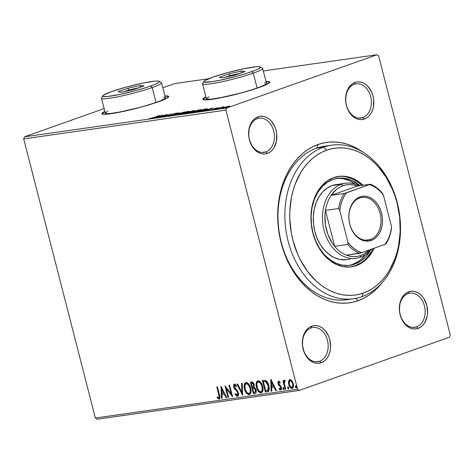 <?xml version="1.0" encoding="UTF-8"?>
<svg xmlns="http://www.w3.org/2000/svg" width="474" height="474" viewBox="0 0 474 474"><rect width="100%" height="100%" fill="white"/><g stroke="black" fill="none" stroke-linecap="round" stroke-linejoin="round"><path stroke-width="0.71" d="M328.328 145.785A77.57 57.36 81.9 0 0 316.602 148.166L318.048 144.517A81.018 59.908 -98.1 0 1 362.942 152.184L353.083 146.46L347.276 144.22L341.381 142.739L335.45 142.022L329.549 142.082L323.73 142.917L318.048 144.517L312.562 146.875L307.318 149.956L302.371 153.742L297.773 158.186L293.554 163.257L289.774 168.892L286.456 175.048L283.63 181.666L281.337 188.67L279.583 196.005L278.398 203.601L277.782 211.374L278.303 227.17L281.118 242.789L283.357 250.349L286.124 257.637L289.395 264.587L293.128 271.134L297.299 277.213L301.861 282.771L306.773 287.742L311.987 292.091L317.45 295.77L323.114 298.744L328.92 300.984L334.816 302.465L340.741 303.182L346.642 303.123L352.46 302.288L358.143 300.688L355.731 298.389L358.143 300.688L363.635 298.33L368.873 295.249L373.82 291.463L381.611 283.286A81.018 59.908 -98.1 0 1 358.143 300.688A81.018 59.908 -98.1 0 1 281.118 242.789A81.018 59.908 -98.1 0 1 318.048 144.517L316.602 148.166A77.57 57.36 -98.1 0 1 324.862 146.134L331.753 145.157A77.57 57.36 -98.1 0 1 398.516 208.204A77.57 57.36 -98.1 0 1 361.887 296.706A77.57 57.36 81.9 0 0 397.242 202.617A77.57 57.36 81.9 0 0 323.499 147.189L326.645 150.181A74.122 54.812 -98.1 0 1 397.117 203.15A74.122 54.812 -98.1 0 1 363.333 293.056L361.887 296.706A77.57 57.36 -98.1 0 1 353.628 298.744A77.57 57.36 -98.1 0 1 286.871 235.691A77.57 57.36 -98.1 0 1 323.499 147.189A77.57 57.36 -98.1 0 1 331.753 145.157M319.594 361.224A17.236 12.745 81.9 0 0 327.451 340.314A17.236 12.745 81.9 0 0 311.062 327.996L311.785 326.171A18.96 14.019 -98.1 0 1 329.815 339.722A18.96 14.019 -98.1 0 1 321.171 362.723L319.594 361.224L315.874 361.757L319.594 361.224A17.236 12.745 -98.1 0 1 317.758 361.68A17.236 12.745 -98.1 0 1 302.927 347.667A17.236 12.745 -98.1 0 1 311.062 327.996A17.236 12.745 -98.1 0 1 312.899 327.546A17.236 12.745 -98.1 0 1 327.735 341.558A17.236 12.745 -98.1 0 1 319.594 361.224L321.171 362.723L323.683 361.449L325.916 359.523L327.789 357.017L329.229 354.031L330.171 350.671L330.597 347.075L329.815 339.722L328.642 336.25L324.963 330.366L322.593 328.186L319.986 326.627L317.248 325.756L314.481 325.602L311.785 326.171L309.273 327.445L307.039 329.371L305.167 331.877L302.785 338.223L302.483 345.516L304.314 352.65L305.955 355.808L307.999 358.528L310.369 360.714L312.97 362.266L315.714 363.137L318.481 363.291L321.171 362.723A18.96 14.019 -98.1 0 1 303.147 349.172A18.96 14.019 -98.1 0 1 311.785 326.171L311.062 327.996A17.236 12.745 81.9 0 0 303.206 348.905A17.236 12.745 81.9 0 0 319.594 361.224M265.849 151.893A17.236 12.745 81.9 0 0 273.705 130.99A17.236 12.745 81.9 0 0 257.317 118.666L258.04 116.841A18.96 14.019 -98.1 0 1 276.069 130.391A18.96 14.019 -98.1 0 1 267.425 153.392L265.849 151.893L262.128 152.427L265.849 151.893A17.236 12.745 -98.1 0 1 264.012 152.35A17.236 12.745 -98.1 0 1 249.176 138.337A17.236 12.745 -98.1 0 1 257.317 118.666A17.236 12.745 -98.1 0 1 259.154 118.216A17.236 12.745 -98.1 0 1 273.99 132.228A17.236 12.745 -98.1 0 1 265.849 151.893L267.425 153.392L269.937 152.118L272.171 150.193L274.043 147.687L276.425 141.341L276.727 134.047L276.069 130.391L274.896 126.919L271.211 121.036L268.841 118.856L266.24 117.297L263.503 116.426L260.73 116.272L258.04 116.841L255.527 118.115L253.294 120.041L251.421 122.547L249.04 128.892L248.737 136.186L249.395 139.842L252.209 146.478L254.254 149.197L256.624 151.384L259.225 152.936L261.962 153.813L264.735 153.961L267.425 153.392A18.96 14.019 -98.1 0 1 249.395 139.842A18.96 14.019 -98.1 0 1 258.04 116.841L257.317 118.666A17.236 12.745 81.9 0 0 249.46 139.575A17.236 12.745 81.9 0 0 265.849 151.893M362.829 117.534A17.236 12.745 81.9 0 0 370.686 96.625A17.236 12.745 81.9 0 0 354.297 84.307L355.02 82.482A18.96 14.019 -98.1 0 1 373.05 96.032A18.96 14.019 -98.1 0 1 364.405 119.033L362.829 117.534L359.108 118.062L362.829 117.534A17.236 12.745 -98.1 0 1 360.992 117.985A17.236 12.745 -98.1 0 1 346.162 103.972A17.236 12.745 -98.1 0 1 354.297 84.307A17.236 12.745 -98.1 0 1 356.134 83.857A17.236 12.745 -98.1 0 1 370.97 97.863A17.236 12.745 -98.1 0 1 362.829 117.534L364.405 119.033L366.917 117.759L369.151 115.834L371.024 113.327L372.463 110.335L373.405 106.982L373.708 99.688L373.05 96.032L371.877 92.554L368.191 86.677L365.827 84.49L363.22 82.938L360.483 82.067L357.71 81.913L355.02 82.482L352.508 83.756L350.274 85.681L348.402 88.188L346.02 94.533L345.718 101.827L346.381 105.483L347.549 108.955L351.234 114.838L353.604 117.019L356.205 118.577L358.948 119.448L361.715 119.602L364.405 119.033A18.96 14.019 -98.1 0 1 346.381 105.483A18.96 14.019 -98.1 0 1 355.02 82.482L354.297 84.307A17.236 12.745 81.9 0 0 346.441 105.216A17.236 12.745 81.9 0 0 362.829 117.534M416.575 326.864A17.236 12.745 81.9 0 0 424.431 305.955A17.236 12.745 81.9 0 0 408.043 293.637L408.766 291.812A18.96 14.019 -98.1 0 1 426.796 305.363A18.96 14.019 -98.1 0 1 418.151 328.358L416.575 326.864L412.854 327.392L416.575 326.864A17.236 12.745 -98.1 0 1 414.744 327.315A17.236 12.745 -98.1 0 1 399.908 313.302A17.236 12.745 -98.1 0 1 408.043 293.637A17.236 12.745 -98.1 0 1 409.88 293.187A17.236 12.745 -98.1 0 1 424.716 307.193A17.236 12.745 -98.1 0 1 416.575 326.864L418.151 328.358L420.663 327.09L422.897 325.164L424.769 322.658L427.157 316.312L427.578 312.716L426.796 305.363L423.987 298.727L421.943 296.007L419.573 293.821L416.966 292.268L414.229 291.392L411.462 291.237L408.766 291.812L406.259 293.086L404.02 295.012L402.148 297.518L399.766 303.864L399.464 311.157L400.127 314.813L401.294 318.285L404.98 324.169L407.35 326.349L409.951 327.907L412.694 328.778L415.461 328.932L418.151 328.358A18.96 14.019 -98.1 0 1 400.127 314.813A18.96 14.019 -98.1 0 1 408.766 291.812L408.043 293.637A17.236 12.745 81.9 0 0 400.186 314.546A17.236 12.745 81.9 0 0 416.575 326.864M168.649 96.726L168.181 96.151L164.94 95.949A34.478 3.425 165.6 0 1 168.649 96.536A34.478 3.425 165.6 0 1 158.233 101.839L165.764 98.799L168.649 96.726A34.478 3.425 -14.4 0 0 165.029 96.281M269.747 82.328L269.279 81.753L266.038 81.552A34.478 3.425 165.6 0 1 269.747 82.138A34.478 3.425 165.6 0 1 259.331 87.441L266.862 84.402L269.747 82.328A34.478 3.425 -14.4 0 0 266.121 81.883M450.3 335.094L378.637 55.991L450.3 335.094L449.512 337.186L299.195 390.446L449.512 337.186L450.3 335.094M226.679 108.019L24.488 136.814L104.12 108.599L24.488 136.814L226.679 108.019L377.002 54.759L226.679 108.019L225.891 110.11L297.553 389.213L95.363 418.009L23.7 138.906L225.891 110.11L226.679 108.019M162.849 87.791L174.805 83.554L208.631 78.737L174.805 83.554L162.849 87.791M263.313 70.946L377.002 54.759L378.637 55.991L377.002 54.759L263.313 70.946M229.795 106.2L223.953 107.432L221.992 108.297L224.024 108.102L229.878 106.063L223.651 107.539C221.879 108.167 221.571 108.433 222.733 108.345L229.89 106.075M215.83 109.304L224.089 106.84L222.028 107.112L215.83 109.304L224.089 106.84L222.028 107.112L215.83 109.304M217.85 107.681L210.823 109.992L218.164 107.823L215.048 108.428L211.321 109.974L218.164 107.823M198.002 111.846L206.682 109.387L207.505 108.771L204.62 109.103L196.135 112.113L205.218 109.944C207.055 109.31 207.796 108.919 207.446 108.765L204.62 109.103L196.135 112.113L198.002 111.846M184.179 113.813L190.092 112.462L194.636 110.649L192.663 110.809L184.179 113.813L190.092 112.462L193.552 111.129C194.873 110.655 194.956 110.495 193.801 110.643L184.179 113.813M173.354 115.354L184.516 111.971L175.451 114.625L179.261 112.717L173.454 115.342L184.516 111.971L175.451 114.625L179.261 112.717L173.354 115.354M159.329 117.351L165.645 115.117L163.352 116.782L171.837 113.772L164.887 116.106L167.198 114.435L158.713 117.439L165.645 115.117L163.352 116.782L171.837 113.772L164.887 116.106L167.198 114.435L159.329 117.351M153.404 117.593L148.954 118.672L151.899 118.227L159.673 115.508L153.44 117.712L148.954 118.672L153.937 117.534L159.051 115.597L153.404 117.593M104.837 111.384L102.686 112.605L101.869 113.499L102.337 114.074L107 114.175L115.964 112.901L140.897 107.165L158.233 101.839A34.478 3.425 165.6 0 1 122.458 111.627A34.478 3.425 165.6 0 1 101.869 113.683A34.478 3.425 165.6 0 1 104.837 111.384M205.929 96.986L203.784 98.207L202.967 99.102L203.429 99.676L208.092 99.777L217.056 98.503L241.989 92.768L259.331 87.441A34.478 3.425 165.6 0 1 223.55 97.229A34.478 3.425 165.6 0 1 202.961 99.285A34.478 3.425 165.6 0 1 205.929 96.986M163.281 114.992L152.213 118.364L156.438 117.191L158.695 116.871L157.475 117.617L163.281 114.992L152.213 118.364L156.438 117.191L158.695 116.871L157.475 117.617L163.281 114.992M168.033 116.16L177.472 113.025L173.94 113.772L170.462 115.49L168.08 115.763L167.476 116.16L168.033 116.16L172.026 115.105L174.231 113.801L177.11 113.28L176.998 112.996L173.579 113.902L171.422 115.188L168.08 115.763C167.31 116.089 167.298 116.225 168.033 116.16C167.298 116.225 167.31 116.089 168.08 115.763L168.175 116.136L168.08 115.763M180.961 113.381L178.698 114.548L181.441 114.157L189.535 111.402L186.691 111.71L180.961 113.381C178.514 114.24 178.076 114.619 179.64 114.507L187.183 112.486C189.677 111.615 190.115 111.236 188.51 111.354L180.961 113.381M192.918 111.68L190.661 112.848L193.404 112.457L201.497 109.695L198.653 110.004L192.918 111.68C190.471 112.539 190.033 112.913 191.597 112.806L199.145 110.786C201.634 109.909 202.078 109.53 200.472 109.648L192.918 111.68M212.974 107.918L201.912 111.289L206.131 110.11L208.388 109.79L207.168 110.543L213.075 107.9L201.912 111.289L206.131 110.11L208.388 109.79L207.168 110.543L212.974 107.918M214.467 109.376L215.836 109.079L214.278 109.553M219.207 108.7L220.582 108.404L219.018 108.878M226.939 107.598L228.314 107.302L226.75 107.776M292.612 388.247L292.114 388.425C293.513 387.696 293.892 386.132 293.258 383.727L291.883 380.788L289.857 379.627L288.548 381.268L288.459 382.779L288.95 385.125L290.017 387.175L291.012 388.159L292.369 388.36L293.009 387.874L293.524 385.984L293.021 382.933L291.421 380.272L289.614 379.686L288.548 381.268L290.343 379.455M284.542 380.385L283.825 381.937L284.305 381.766L283.825 381.937L283.499 380.687L282.883 380.776L285.064 389.273L285.686 389.184L284.27 383.099L284.323 381.931L285.022 381.552L285.087 380.61L284.21 380.569L283.825 381.937L283.499 380.687L282.883 380.776L285.064 389.273L285.549 389.101L283.393 380.699L285.549 389.101L285.064 389.273L285.686 389.184L284.299 383.395L285.087 380.61L284.43 380.415M280.371 382.885L279.352 382.103L278.866 382.275L279.885 383.057L280.063 382.275L278.558 381.232L277.853 382.109L278.315 384.615L280.774 387.536L280.655 388.84L280.081 388.97L279.293 388.242L279.31 389.296L280.087 389.936L280.987 389.954L281.526 388.265L280.839 386.12L278.623 383.703L278.736 382.322L279.885 383.057L280.063 382.275L278.416 381.268L278.902 381.096M267.241 391.808L268.675 391.091L269.25 389.255L269.096 386.731L268.112 383.49L266.755 381.286L265.63 380.421L262.389 380.444L265.375 392.075L267.84 391.666L268.865 385.706C268.349 383.306 267.271 381.546 265.63 380.421L262.389 380.444L265.375 392.075L265.861 391.903L262.898 380.373L265.861 391.903L267.241 391.808M255.024 393.55L255.504 393.379L255.024 393.55C256.209 393.094 256.558 391.903 256.073 389.978L254.04 387.187L254.159 384.604C253.679 382.773 252.814 381.902 251.564 381.991L250.426 382.151L253.412 393.781L255.225 393.509L255.972 392.881L256.073 389.978L255.308 388.236L254.04 387.187L254.295 385.309L253.489 383.01L252.369 382.02L250.426 382.151L253.412 393.781L253.898 393.61L250.936 382.08L253.898 393.61L253.412 393.781L255.279 393.491M242.587 395.322L242.285 383.312L241.61 383.407L241.918 392.508L237.699 383.964L237.024 384.059L242.587 395.322L242.285 383.312L241.61 383.407L241.918 392.508L237.699 383.964L237.024 384.059L242.587 395.322M228.569 397.319L226.347 388.668L232.586 396.744L229.6 385.119L228.983 385.202L231.211 393.876L224.96 385.777L227.947 397.408L228.569 397.319L226.347 388.668L232.586 396.744L229.6 385.119L228.983 385.202L231.211 393.876L224.96 385.777L227.947 397.408L228.569 397.319M219.029 398.984L219.397 398.853L219.029 398.984C220.102 398.207 220.244 396.779 219.45 394.7L217.436 386.849L216.819 386.938L219.213 396.981L218.609 397.799L217.246 396.922L217.163 397.858L219.029 398.984L219.752 398.45L219.954 397.301L217.436 386.849L216.819 386.938L218.804 394.676L219.29 394.504L217.329 386.867L219.29 394.504L218.804 394.676C219.355 396.068 219.326 397.111 218.715 397.793L217.246 396.922L217.163 397.858L219.243 398.93M221.044 386.334L221.453 398.332L222.128 398.237L221.998 394.392L224.255 394.072L226.039 397.68L226.714 397.585L221.044 386.334L221.453 398.332L222.128 398.237L221.998 394.392L224.255 394.072L226.039 397.68L226.714 397.585L221.044 386.334M237.699 394.99L238.315 392.857L237.829 393.029L237.213 395.162L235.454 393.402L235.104 394.06L235.59 393.888L236.994 395.802L238.049 396.175L235.59 393.888L235.104 394.06L237.563 396.347L238.558 395.103L238.517 393.236L237.818 391.406L234.334 386.897L234.594 385.362L235.382 385.552L236.224 386.648L236.526 385.86L235.59 384.633L234.47 384.112L233.848 384.544L233.569 386.085L234.257 388.36L237.166 391.672L237.877 393.23L237.889 394.404L237.332 395.132L236.704 395.008L235.454 393.402L235.104 394.06L236.514 395.974L237.764 396.3M249.745 394.504L249.17 394.694C251.072 393.639 251.576 391.453 250.681 388.135C249.863 384.775 248.293 382.885 245.982 382.477C244.104 383.561 243.612 385.765 244.513 389.071L245.704 392.069L246.93 393.704L248.417 394.646L249.52 394.605L250.752 393.13L251.048 390.238L250.373 387.092L248.903 384.218L246.741 382.512L244.928 383.105L244.116 386.091L244.513 389.071L244.999 388.899C244.098 385.593 244.59 383.389 246.468 382.305M261.701 392.804L261.127 392.987C263.029 391.933 263.532 389.746 262.643 386.434C261.82 383.075 260.256 381.185 257.945 380.77C256.067 381.86 255.575 384.059 256.47 387.371L257.66 390.369L258.893 391.998L260.38 392.946L261.482 392.905L262.709 391.429L263.005 388.532L262.329 385.386L260.866 382.518L258.697 380.812L256.884 381.398L256.079 384.39L256.47 387.371L256.955 387.199C256.061 383.887 256.547 381.689 258.425 380.598M270.737 379.259L271.146 391.251L271.821 391.157L271.691 387.311L273.948 386.991L275.732 390.6L276.407 390.505L270.844 379.241L271.146 391.251L271.821 391.157L271.691 387.311L273.948 386.991L275.732 390.6L276.407 390.505L270.737 379.259M284.145 389.456L283.381 388.561L282.895 388.733L283.766 389.587L283.926 388.585L283.162 387.691L282.948 388.899L283.416 389.569L283.861 389.504L283.411 387.75L282.96 387.809L282.86 388.561L283.381 388.561L283.648 387.519M288.885 388.781L288.121 387.886L287.641 388.058L288.506 388.911L288.672 387.91L287.908 387.015L287.688 388.224L288.156 388.893L288.601 388.828L288.376 387.288L287.795 387.051L287.582 387.714L287.641 388.058L288.121 387.886L288.388 386.843M296.617 387.679L295.853 386.784L295.373 386.956L296.238 387.815L296.404 386.808L295.64 385.913L295.421 387.122L295.889 387.791L296.333 387.726L296.108 386.186L295.527 385.949L295.314 386.612L295.373 386.956L295.853 386.784L296.12 385.741M96.998 419.241L299.195 390.446L297.553 389.213L225.891 110.11L23.7 138.906L24.488 136.814L23.7 138.906L95.363 418.009L297.553 389.213L299.195 390.446L96.998 419.241L95.363 418.009L96.998 419.241M353.628 298.744L346.737 299.722A77.57 57.36 -98.1 0 1 279.974 236.674A77.57 57.36 -98.1 0 1 316.602 148.166A77.57 57.36 81.9 0 0 280.46 238.973A77.57 57.36 81.9 0 0 350.162 299.094M206.018 97.318A34.478 3.425 -14.4 0 0 203.05 99.445M205.935 97.36L203.05 99.433M269.368 82.085L267.632 81.86M104.92 111.716A34.478 3.425 -14.4 0 0 101.951 113.843M104.837 111.757L101.951 113.831M168.27 96.483L166.54 96.258M219.515 398.812L217.649 397.686L217.163 397.858L217.684 397.283L218.087 398.136L219.515 398.812M219.201 397.621L218.875 397.739L219.201 397.621C219.812 396.939 219.841 395.897 219.29 394.504L219.699 396.809L219.474 397.473L218.715 397.793M226.661 397.485L226.039 397.68L226.525 397.508L224.741 393.9L221.998 394.392L224.741 393.9L226.661 397.485M222.122 398.136L221.453 398.332L221.939 398.16L221.565 387.163L222.122 398.136M224.166 392.745L222.3 388.958L221.814 389.13L223.687 392.916L224.166 392.745L222.3 388.958L221.814 389.13L223.687 392.916L221.956 393.159L221.814 389.13L221.956 393.159L224.166 392.745M228.539 397.218L227.947 397.408L228.432 397.236L225.689 386.553L228.539 397.218M231.697 393.704L231.211 393.876L231.697 393.704L229.493 385.131L231.697 393.704M232.349 395.82L226.833 388.496L226.347 388.668L226.833 388.496L232.349 395.82M236.71 386.476L235.252 385.137L234.766 385.309L236.224 386.648L236.526 385.86L234.47 384.112C233.575 384.55 233.332 385.528 233.729 387.033L234.215 386.861L234.986 388.585L234.215 386.861L233.729 387.033L234.5 388.757L234.986 388.585L236.319 390.037L234.986 388.585L234.5 388.757L235.833 390.209L236.716 390.422L237.824 391.743L236.319 390.037L235.833 390.209L238.114 392.276L238.315 392.857L237.824 391.743L237.338 391.915L237.829 393.029L238.315 392.857L238.428 393.663L238.12 394.741L237.213 395.162M234.606 384.076L234.091 385.007L234.215 386.861C233.812 385.356 234.061 384.378 234.95 383.94M237.563 396.347C238.594 395.831 238.89 394.7 238.458 392.958L234.334 386.897L235.051 385.208M235.134 385.166L234.766 385.309M234.826 385.486L235.661 385.232L236.556 386.239M242.658 394.309L237.557 383.981L242.658 394.309M242.404 392.336L241.918 392.508L242.404 392.336L242.096 383.336L242.404 392.336M249.17 394.694L249.656 394.522C247.369 394.09 245.816 392.217 244.999 388.899L244.513 389.071C245.331 392.389 246.883 394.261 249.17 394.694L249.514 394.611M246.119 382.394L244.774 384.325L244.691 387.323L245.698 390.943L247.428 393.539M248.044 394.066L249.834 394.486M246.658 383.519L248.021 383.839L249.597 385.629L250.55 388.052L250.859 390.748M250.793 391.364L250.106 392.934L248.844 393.503C247.019 393.136 245.781 391.631 245.129 388.982C244.406 386.322 244.803 384.544 246.314 383.662C248.163 384.035 249.413 385.558 250.065 388.224L250.55 388.052C249.893 385.386 248.649 383.863 246.8 383.49L246.35 383.65M249.33 393.331C250.87 392.49 251.279 390.73 250.55 388.052L250.065 388.224C250.793 390.902 250.385 392.662 248.844 393.503L247.055 392.691L245.242 389.397L244.88 385.67L245.354 384.337L246.172 383.691L248.281 384.645L250.065 388.224L250.236 391.909L249.62 393.106L248.844 393.503M254.917 392.229C255.907 392.105 256.244 391.328 255.936 389.895L255.45 390.066L255.936 389.895L254.431 387.957L253.412 387.957L252.926 388.129L253.946 388.129L255.45 390.066C255.764 391.5 255.421 392.276 254.431 392.401L253.726 392.502L252.618 388.176L253.098 388.005L254.68 388.052L255.711 389.237L255.93 391.571L255.083 392.199M253.11 386.766C254.04 386.642 254.348 385.901 254.028 384.544L253.543 384.716L254.028 384.544L252.476 382.992L251.996 383.164L253.543 384.716C253.863 386.073 253.554 386.814 252.624 386.938L252.31 386.98L251.35 383.253L251.836 383.081L253.104 383.069L253.803 383.887L254.153 385.492L253.394 386.707M253.507 386.671L252.31 386.98L251.35 383.253L252.618 383.241L253.448 384.384L253.572 386.31L252.624 386.938M255.362 392.122L253.726 392.502L252.618 388.176L254.194 388.224L255.225 389.409L255.45 391.743L254.431 392.401M261.127 392.987L261.612 392.816C259.331 392.389 257.779 390.511 256.955 387.199L256.47 387.371C257.293 390.683 258.845 392.561 261.127 392.987L261.476 392.905M258.075 380.693L256.861 382.186L256.647 385.623L257.66 389.243L259.385 391.838M260.001 392.365L261.79 392.78M258.614 381.819L259.983 382.133L261.553 383.928L262.507 386.346L262.821 389.047M262.756 389.658L262.264 390.985L261.287 391.631C262.827 390.783 263.236 389.024 262.507 386.346C261.855 383.679 260.605 382.163 258.763 381.789L258.277 381.961C260.119 382.334 261.37 383.851 262.021 386.517L262.507 386.346L262.021 386.517C262.75 389.195 262.347 390.955 260.801 391.802C258.976 391.435 257.738 389.93 257.086 387.276C256.363 384.615 256.76 382.844 258.277 381.961L258.294 381.955M261.293 391.625L260.202 391.761L259.017 390.991L257.335 388.105L256.789 384.355L257.175 382.879L257.992 382.038L258.881 382.008L260.238 382.945L261.903 386.103L262.27 389.829L261.778 391.157L260.801 391.802M267.372 390.469L268.414 389.995L267.928 390.167L268.414 389.995L268.734 385.617L268.248 385.789L268.734 385.617L266.068 381.392L263.313 381.552L265.582 381.564L268.248 385.789L267.928 390.167L265.683 390.795L263.313 381.552L266.068 381.392L267.934 383.43L269.06 388.058L268.699 389.634L267.662 390.363M276.36 390.41L275.732 390.6L276.218 390.428L274.434 386.82L271.691 387.311L274.434 386.82L276.36 390.41M271.815 391.056L271.146 391.251L271.632 391.08L271.258 380.083L271.815 391.056M273.865 385.664L271.993 381.884L271.507 382.056L273.38 385.836L273.865 385.664L271.993 381.884L271.507 382.056L273.38 385.836L271.649 386.085L271.507 382.056L271.649 386.085L273.865 385.664M280.531 388.953L281.26 387.365L280.774 387.536L280.371 389.012L279.293 388.242L279.139 389.077L279.624 388.905L281.189 389.877L279.624 388.905L279.139 389.077L280.709 390.049C281.515 389.652 281.74 388.775 281.378 387.406L280.839 386.12L278.564 383.502L279.227 382.145M279.222 382.151L278.866 382.275M278.558 381.232L277.954 383.632L278.439 383.46L278.973 384.74L278.439 383.46L277.954 383.632L278.487 384.912L278.973 384.74L280.021 385.795L278.973 384.74L278.487 384.912L279.536 385.966L280.478 386.144L280.904 386.577L280.021 385.795L279.536 385.966L280.418 386.748L280.904 386.577L281.26 387.365L280.904 386.577L280.418 386.748L281.337 387.851L281.141 388.668L280.371 389.012M278.712 381.203L278.439 383.46L279.044 381.06M279.352 382.103L280.14 382.601M283.446 387.637L283.381 388.561L284.021 389.45M283.345 387.898L283.322 388.218M284.844 380.272L284.305 381.766L285.022 380.213M285.04 381.321L284.708 381.44L285.04 381.321M285.129 381.292L284.708 381.44M288.192 386.962L288.121 387.886L288.767 388.775M288.085 387.222L288.068 387.542M292.114 388.425L292.6 388.253C290.941 387.963 289.81 386.612 289.205 384.201L288.725 384.373C289.324 386.784 290.455 388.135 292.114 388.425L292.393 388.354M288.548 381.268L288.725 384.373L289.205 384.201L289.033 381.096L288.548 381.268M289.869 379.621L288.939 381.843M288.944 382.595L290.135 386.464L291.498 387.987L292.731 388.224M293.128 383.65L293.299 385.872L292.334 387.205C293.353 386.63 293.619 385.445 293.128 383.65C292.689 381.843 291.848 380.788 290.609 380.498L292.174 381.523L293.128 383.65L292.642 383.822L293.128 383.65M290.124 380.669C291.368 380.96 292.203 382.014 292.642 383.822C293.133 385.617 292.867 386.802 291.848 387.376C290.609 387.122 289.78 386.091 289.341 384.29C288.856 382.488 289.11 381.28 290.124 380.669L290.609 380.498L290.124 380.669L291.338 381.262L292.565 383.537L292.814 386.043L292.037 387.329L290.633 386.825L289.341 384.29L289.223 381.795L290.295 380.61M295.924 385.86L295.853 386.784L296.499 387.673M295.817 386.126L295.8 386.44M263.313 381.552L265.825 381.683L267.62 383.952L268.58 388.23L268.213 389.806L267.573 390.392L265.683 390.795L263.313 381.552M292.523 387.157L291.848 387.376M148.954 118.672L149.494 118.802M150.003 118.713L149.92 118.393L150.003 118.713M161.284 115.709L159.347 116.782L157.617 117.019L161.284 115.709M165.746 115.514L165.645 115.117L165.746 115.514M168.857 115.857L169.011 115.538M172.471 114.939L172.382 114.59L172.471 114.939M172.737 114.827L172.601 114.311L172.737 114.827M177.075 113.292L176.998 112.996L177.075 113.292M188.658 111.923L188.51 111.354L188.658 111.923M189.541 111.36L188.51 111.354M178.639 114.501L179.64 114.507M186.371 112.611L186.78 112.522M180.487 114.204L179.847 114.033L181.898 113.179L187.668 111.657C188.907 111.58 188.539 111.882 186.566 112.575L180.487 114.204C179.255 114.281 179.622 113.979 181.583 113.292L188.415 111.751L186.596 112.688L180.529 114.353L179.705 114.193L179.877 114.856M193.89 111.005L193.801 110.643L193.89 111.005M193.552 111.129C194.873 110.655 194.956 110.495 193.801 110.643M191.372 112.593L190.992 111.876M192.408 111.029L193.054 110.94L192.942 111.331L189.736 112.178L192.408 111.029L193.054 110.94L192.918 111.218L189.689 111.994L192.408 111.029M190.015 112.148L189.499 112.664L185.713 113.594L188.818 112.302L190.015 112.148L189.47 112.551L185.666 113.416L190.015 112.148L190.388 112.848M193.054 110.94L193.564 110.934L192.918 111.218M200.615 110.217L200.472 109.648L200.615 110.217M201.503 109.654L200.472 109.648M190.595 112.8L191.597 112.806M198.328 110.91L198.736 110.815M199.625 109.956L200.378 110.045L198.559 110.987L192.485 112.652L191.674 112.451L199.625 109.956C200.863 109.873 200.496 110.181 198.529 110.869L192.45 112.498C191.218 112.581 191.579 112.279 193.54 111.591L199.625 109.956L200.407 109.974L200.579 110.638M192.45 112.498L191.668 112.492L191.84 113.156M206.32 109.097L203.5 110.401L197.67 111.894L204.371 109.328L206.48 109.127L204.632 110.146L197.622 111.716L204.371 109.328L206.32 109.097L206.676 109.814M210.977 108.635L209.04 109.701L207.31 109.944L210.977 108.635M215.155 108.848L215.279 108.505M210.889 109.855L211.321 109.974M214.289 108.736L214.224 109.056M221.974 108.35L222.733 108.345M228.385 106.342L228.871 106.389L227.597 107.094L222.993 108.096L228.385 106.342C229.179 106.3 228.906 106.514 227.567 106.982L223.491 108.078C222.667 108.131 222.928 107.924 224.267 107.456L228.385 106.342L228.883 106.348L229.055 107.011M223.491 108.078L222.964 108.072L223.136 108.736M187.668 111.657L188.391 111.633L188.616 112.344M350.926 258.662A37.92 28.043 -98.1 0 1 346.891 259.657A37.92 28.043 -98.1 0 1 314.25 228.829A37.92 28.043 -98.1 0 1 332.156 185.559L337.541 184.422M348.888 265.434A43.958 32.505 81.9 0 0 352.419 264.474L354.718 264.148A43.958 32.505 -98.1 0 1 350.037 265.298A43.958 32.505 -98.1 0 1 312.206 229.576A43.958 32.505 -98.1 0 1 332.961 179.421L339.2 178.1L345.623 178.455L351.969 180.476L360.015 185.707A43.958 32.505 -98.1 0 0 337.642 178.265L337.524 178.283M350.849 266.921A45.682 33.778 81.9 0 0 355.144 265.807L356.294 265.647A45.682 33.778 -98.1 0 1 351.43 266.844A45.682 33.778 -98.1 0 1 312.117 229.718A45.682 33.778 -98.1 0 1 333.684 177.596L340.172 176.221L346.838 176.589L353.438 178.692L359.713 182.443L363.06 185.269A45.682 33.778 -98.1 0 0 338.549 176.399A45.682 33.778 -98.1 0 0 333.684 177.596L327.635 180.659L322.255 185.304L317.74 191.336L314.28 198.541L311.999 206.623L310.985 215.291L311.276 224.196L312.864 233.001L315.684 241.373L319.636 248.986L324.56 255.545L330.265 260.801L336.54 264.551L343.14 266.649L349.806 267.022L355.144 265.807A45.682 33.778 81.9 0 0 372.89 248.743L371.089 252.067L366.58 258.105M316.602 148.166L323.499 147.189L316.602 148.166M326.645 150.181L321.627 152.338L316.828 155.158L312.307 158.618L308.094 162.689L304.243 167.322L300.777 172.483L295.16 184.167L293.056 190.578L291.457 197.291L289.81 211.345L289.78 218.555L291.314 233.001L292.861 240.093L297.441 253.673L300.433 260.03L307.662 271.584L316.33 281.218L321.099 285.194L326.1 288.559L331.279 291.279L336.593 293.329L341.985 294.686L347.412 295.343L352.81 295.29L358.131 294.526L363.333 293.056L368.351 290.906L373.151 288.079L377.671 284.619L381.884 280.555L385.735 275.915L389.201 270.755L394.818 259.077L396.922 252.666L398.521 245.953L400.169 231.893L399.695 217.442L397.117 203.15L395.067 196.236L392.537 189.57L386.132 177.217L378.139 166.575L373.648 162.025L368.879 158.043L363.878 154.684L358.7 151.958L353.385 149.914L347.993 148.552L342.566 147.9L337.168 147.953L331.847 148.718L326.645 150.181L323.499 147.189A77.57 57.36 81.9 0 0 288.139 241.278A77.57 57.36 81.9 0 0 361.887 296.706L363.333 293.056A74.122 54.812 -98.1 0 1 292.861 240.093A74.122 54.812 -98.1 0 1 326.645 150.181M374.176 248.287L372.238 251.901L367.729 257.939L362.343 262.578L356.294 265.647A45.682 33.778 -98.1 0 0 374.176 248.287M345.688 176.755L352.289 178.852L358.563 182.603L361.911 185.435A45.682 33.778 81.9 0 0 337.974 176.488M355.144 265.807L361.194 262.744M363.422 257.062L365.543 254.526A43.958 32.505 81.9 0 1 352.419 264.474L354.718 264.148A43.958 32.505 -98.1 0 0 370.893 249.466L365.721 256.73L360.542 261.198L354.718 264.148L348.479 265.47L342.062 265.114L335.711 263.094L329.673 259.485L324.18 254.425L319.44 248.115L315.643 240.792L312.929 232.74L311.4 224.261L311.116 215.694L312.093 207.357L314.292 199.572L317.621 192.645L321.959 186.839L327.143 182.372L332.961 179.421A43.958 32.505 -98.1 0 1 337.642 178.265M355.541 184.285A43.958 32.505 81.9 0 0 336.499 178.461M352.419 264.474L358.243 261.524M355.707 184.41L349.67 180.801L343.324 178.781M346.992 259.639L340.006 259.497L334.531 257.749L329.317 254.639L324.583 250.272L320.495 244.827L317.219 238.511L314.872 231.561L313.557 224.249L313.314 216.855L314.155 209.662L316.051 202.949L318.925 196.971L322.664 191.958L327.137 188.107L332.156 185.559A37.92 28.043 -98.1 0 1 336.196 184.57M370.312 239.542A21.549 15.932 81.9 0 0 380.13 213.407A21.549 15.932 81.9 0 0 359.648 198.008L360.08 196.911A22.58 16.697 -98.1 0 1 381.546 213.051A22.58 16.697 -98.1 0 1 371.255 240.437L370.312 239.542L365.655 240.205L370.312 239.542A21.549 15.932 -98.1 0 1 368.02 240.105A21.549 15.932 -98.1 0 1 349.474 222.59A21.549 15.932 -98.1 0 1 359.648 198.008A21.549 15.932 -98.1 0 1 361.94 197.445A21.549 15.932 -98.1 0 1 380.486 214.953A21.549 15.932 -98.1 0 1 370.312 239.542L371.255 240.437L368.049 241.118L364.755 240.934L361.49 239.897L358.391 238.043L355.565 235.448L353.136 232.201L351.181 228.438L349.788 224.303L349 219.948L348.858 215.546L349.362 211.262L350.487 207.262L352.2 203.707L354.428 200.721L357.088 198.428L360.08 196.911L363.285 196.23L366.58 196.414L369.844 197.457L372.943 199.305L375.769 201.906L378.199 205.147L380.154 208.91L381.546 213.051L382.334 217.4L382.477 221.808L381.979 226.086L380.847 230.086L379.135 233.646L376.907 236.627L374.247 238.926L371.255 240.437A22.58 16.697 -98.1 0 1 349.788 224.303A22.58 16.697 -98.1 0 1 360.08 196.911L359.648 198.008A21.549 15.932 81.9 0 0 349.824 224.143A21.549 15.932 81.9 0 0 370.312 239.542M325.448 210.403A36.202 26.769 -98.1 0 1 331.089 195.383A36.202 26.769 -98.1 0 1 342.927 185.749L341.351 184.256A37.92 28.043 81.9 0 0 324.062 230.251A37.92 28.043 81.9 0 0 360.116 257.352L360.838 255.527A36.202 26.769 -98.1 0 1 346.447 255.19A36.202 26.769 -98.1 0 1 334.674 246.338A36.202 26.769 -98.1 0 1 325.448 210.403L324.957 215.155L325.448 224.872L327.866 234.28L332.031 242.7L334.674 246.338L325.448 210.403L338.543 208.536L339.751 210.456L347.94 242.356L347.774 244.477L334.674 246.338L325.448 210.403L338.543 208.536A36.202 26.769 -98.1 0 1 344.189 193.516L331.089 195.383L357.319 186.086L353.705 185.026L350.055 184.611L346.441 184.854L342.927 185.749L339.574 187.283L336.445 189.428L331.089 195.383L357.319 186.086L370.413 184.226L344.189 193.516L331.089 195.383A36.202 26.769 81.9 0 0 325.448 210.403M341.351 184.256L332.156 185.559L341.351 184.256A37.92 28.043 -98.1 0 1 345.386 183.26A37.92 28.043 -98.1 0 1 359.114 185.832A37.92 28.043 81.9 0 0 341.351 184.256L342.927 185.749A36.202 26.769 -98.1 0 1 357.319 186.086L370.413 184.226A36.202 26.769 -98.1 0 1 382.186 193.072A36.202 26.769 81.9 0 0 370.413 184.226L346.352 192.894L343.952 196.663L342.027 200.905L340.616 205.538L339.751 210.456L347.94 242.356L350.979 245.893L354.333 248.838L357.935 251.125L361.709 252.701L385.771 244.033A36.202 26.769 81.9 0 0 391.411 229.013L391.583 226.892L383.395 194.998L382.186 193.072L383.395 194.998L380.355 191.46L377.002 188.516L373.399 186.229L369.625 184.647A35.165 26.005 -98.1 0 1 383.395 194.998L391.583 226.892A35.165 26.005 -98.1 0 1 384.983 244.454L387.382 240.691L389.308 236.443L390.718 231.81L391.583 226.892L391.411 229.013A36.202 26.769 -98.1 0 1 385.771 244.033L361.709 252.701A35.165 26.005 -98.1 0 1 347.94 242.356L347.774 244.477L334.674 246.338A36.202 26.769 81.9 0 0 346.447 255.19L350.061 256.256L353.711 256.671L357.325 256.422L360.838 255.527L364.192 253.993L369.353 249.994A36.202 26.769 -98.1 0 1 360.838 255.527L360.116 257.352A37.92 28.043 -98.1 0 1 356.081 258.348A37.92 28.043 -98.1 0 1 323.44 227.52A37.92 28.043 -98.1 0 1 341.351 184.256M370.917 249.443A37.92 28.043 -98.1 0 1 360.116 257.352A37.92 28.043 81.9 0 0 370.917 249.443M346.447 255.19L361.709 252.701L359.547 253.323A36.202 26.769 -98.1 0 1 347.774 244.477A36.202 26.769 81.9 0 0 359.547 253.323L346.447 255.19M344.189 193.516A36.202 26.769 81.9 0 0 338.543 208.536L339.751 210.456A35.165 26.005 -98.1 0 1 346.352 192.894L344.189 193.516M102.763 95.801L101.525 97.869A31.029 3.081 -14.4 0 0 118.607 96.643A31.029 3.081 -14.4 0 0 152.184 87.548L150.608 86.049A29.305 2.909 165.6 0 1 118.897 94.64A29.305 2.909 165.6 0 1 102.763 95.801A29.305 2.909 165.6 0 1 111.55 91.612L103.391 95.197L102.698 95.961L103.095 96.447L107.059 96.536L119.513 94.51L135.866 90.575L146.211 87.524L154.257 84.68L158.766 82.458L159.46 81.7L159.063 81.214L157.593 81.018L155.105 81.125L142.644 83.151L126.291 87.086L111.55 91.612A29.305 2.909 165.6 0 1 140.636 83.572A29.305 2.909 165.6 0 1 159.246 81.297A29.305 2.909 165.6 0 1 150.608 86.049L152.184 87.548A31.029 3.081 165.6 0 1 119.981 96.358A31.029 3.081 165.6 0 1 101.454 98.207L105.293 113.162A31.029 3.081 -14.4 0 0 134.178 108.919M138.047 107.924A31.029 3.081 -14.4 0 0 156.023 102.497L152.184 87.548L156.023 102.497A31.029 3.081 -14.4 0 0 165.396 97.727L161.557 82.778A31.029 3.081 165.6 0 1 152.184 87.548A31.029 3.081 -14.4 0 0 161.332 82.517L159.246 81.297M144.019 85.948L134.219 89.42L121.279 92.3L118.139 91.713L127.939 88.241L140.879 85.361L144.019 85.948L140.879 85.361L127.939 88.241L128.969 90.593L128.81 89.983L139.083 87.702L128.81 89.983L127.939 88.241L118.139 91.713L121.279 92.3L134.219 89.42L144.019 85.948M107.888 111.123L105.293 112.996L105.714 113.511L109.909 113.6L123.098 111.461L134.539 108.83M138.094 107.912L151.372 104.067L159.886 101.045L164.662 98.699L165.396 97.893L164.976 97.377L163.417 97.176M123.951 91.707L128.81 89.983L123.951 91.707M139.96 87.388L140.879 85.361L139.96 87.388M203.861 81.404L202.623 83.471A31.029 3.081 -14.4 0 0 219.705 82.245A31.029 3.081 -14.4 0 0 253.282 73.15L251.706 71.651A29.305 2.909 165.6 0 1 219.995 80.242A29.305 2.909 165.6 0 1 203.861 81.404A29.305 2.909 165.6 0 1 212.648 77.215L204.49 80.799L203.79 81.564L204.187 82.049L211.57 81.735L220.611 80.112L236.964 76.178L247.309 73.126L255.35 70.282L258.105 69.068L260.558 67.302L260.161 66.816L258.691 66.621L256.197 66.727L243.743 68.754L227.384 72.688L212.648 77.215A29.305 2.909 165.6 0 1 241.734 69.174A29.305 2.909 165.6 0 1 260.344 66.899A29.305 2.909 165.6 0 1 251.706 71.651L253.282 73.15A31.029 3.081 165.6 0 1 221.08 81.961A31.029 3.081 165.6 0 1 202.552 83.809L206.386 98.764A31.029 3.081 -14.4 0 0 235.27 94.522M239.139 93.526A31.029 3.081 -14.4 0 0 257.121 88.099L253.282 73.15L257.121 88.099A31.029 3.081 -14.4 0 0 266.495 83.329L262.655 68.38A31.029 3.081 165.6 0 1 253.282 73.15A31.029 3.081 -14.4 0 0 262.43 68.12L260.344 66.899M245.117 71.55L235.317 75.022L222.377 77.902L219.237 77.315L229.031 73.843L241.977 70.958L245.117 71.55L241.977 70.958L229.031 73.843L230.062 76.195L229.908 75.585L240.176 73.304L229.908 75.585L229.031 73.843L219.237 77.315L222.377 77.902L235.317 75.022L245.117 71.55M208.987 96.726L206.391 98.598L206.812 99.113L211.007 99.202L224.196 97.063L235.631 94.433M239.192 93.514L252.464 89.663L260.978 86.647L265.76 84.301L266.495 83.495L266.074 82.98L264.516 82.778M225.049 77.309L229.908 75.585L225.049 77.309M241.059 72.99L241.977 70.958L241.059 72.99M168.738 96.868L168.649 96.536M269.83 82.47L269.747 82.138M203.05 99.617L202.961 99.285M101.951 114.015L101.869 113.683M267.84 391.666L268.325 391.494M168.537 115.852L168.708 116.515M176.417 113.31L176.583 113.973M194.648 110.608L194.82 111.272M193.57 110.916L193.742 111.58M215.214 108.593L215.386 109.257M215.309 108.694L215.48 109.358M211.724 109.701L211.896 110.365M214.26 108.99L214.432 109.654M214.153 108.884L214.319 109.547M336.09 184.582L345.386 183.26"/></g></svg>

